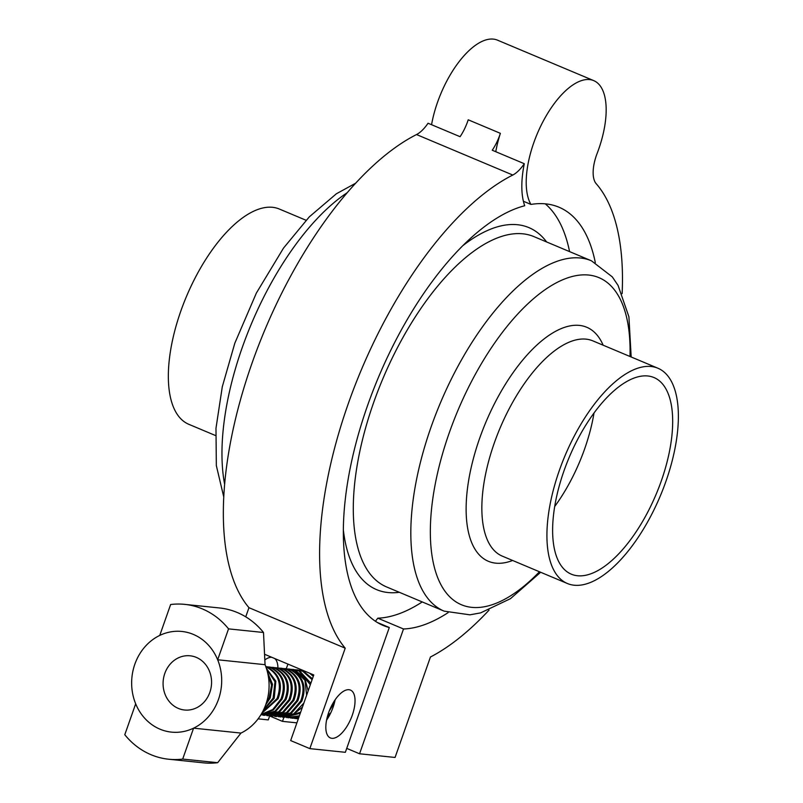 <?xml version="1.0" encoding="UTF-8"?>
<svg xmlns="http://www.w3.org/2000/svg" width="803" height="803" viewBox="0 0 803 803"><rect width="100%" height="100%" fill="white"/><g stroke="black" fill="none" stroke-linecap="round" stroke-linejoin="round"><path stroke-width="1.2" d="M594.009 413.013A106.648 47.226 -67.2 0 1 583.229 452.782A106.648 47.226 -67.2 0 1 554.692 506.512M565.473 466.744A106.648 47.226 -67.2 0 1 653.993 377.551A106.648 47.226 -67.2 0 1 659.825 484.992A106.648 47.226 -67.2 0 1 571.304 574.175A106.648 47.226 -67.2 0 1 565.473 466.744M664.302 485.855A116.766 51.703 -67.2 0 1 567.39 583.51A116.766 51.703 -67.2 0 1 560.996 465.87A116.766 51.703 -67.2 0 1 657.918 368.226A116.766 51.703 -67.2 0 1 664.302 485.855M306.063 220.263L279.334 209.031A116.766 51.703 112.8 0 0 180.795 311.142A116.766 51.703 112.8 0 0 188.805 424.305L215.535 435.547M159.757 635.424L170.637 604.518A77.851 69.178 95.9 0 1 184.69 604.368A77.851 69.178 95.9 0 1 202.336 608.895A77.851 69.178 95.9 0 1 228.544 628.869L217.663 659.775L265.05 664.683A50.599 44.968 95.9 0 1 240.97 733.079L193.583 728.16A50.599 44.968 -84.1 0 0 218.486 699.383A50.599 44.968 -84.1 0 0 217.663 659.775A50.599 44.968 -84.1 0 0 159.757 635.424A50.599 44.968 -84.1 0 0 134.844 664.211A50.599 44.968 -84.1 0 0 135.677 703.809A50.599 44.968 -84.1 0 0 193.583 728.16L182.693 759.076A77.851 69.178 95.9 0 1 168.64 759.226A77.851 69.178 95.9 0 1 124.786 734.725L135.677 703.809M164.806 673.426A27.242 24.21 95.9 0 1 196.303 657.386A27.242 24.21 95.9 0 1 209.844 692.367A27.242 24.21 95.9 0 1 178.336 708.417A27.242 24.21 95.9 0 1 164.806 673.426M335.122 699.814A25.947 11.493 -67.2 0 1 326.57 720.161M331.87 738.318A25.947 11.493 112.8 0 0 351.674 716.868A25.947 11.493 112.8 0 0 350.489 690.098A25.947 11.493 112.8 0 0 348.984 689.717A25.947 11.493 112.8 0 0 329.19 711.167A25.947 11.493 112.8 0 0 330.374 737.937A25.947 11.493 112.8 0 0 331.87 738.318M277.948 667.835A25.947 11.493 112.8 0 0 274.837 658.58M228.544 628.869L263.504 632.493A77.851 69.178 -84.1 0 0 237.297 612.518A77.851 69.178 -84.1 0 0 219.651 607.981L184.69 604.368M267.861 673.807L271.565 685.28L269.156 697.747L266.496 702.424M267.489 672.211L272.508 684.256L270.26 697.867L265.612 705.014M266.586 668.959L274.987 681.767L273.1 698.158L263.705 709.561M266.405 668.377L275.841 681.215L274.204 698.279L263.173 710.655M265.964 667.092L267.208 667.564C278.832 674.179 282.104 684.517 277.045 698.57L261.979 712.903M265.893 666.881L268.082 667.654C279.765 674.259 283.118 684.598 278.149 698.68L261.698 713.405M260.945 714.67L273.401 709.932L282.094 699.092C287.072 685.009 283.71 674.671 272.026 668.066L266.445 666.641L271.163 667.976C282.776 674.59 286.049 684.919 281 698.981L272.799 709.491L261.065 714.469M267.961 666.861L275.108 668.387C286.721 675.002 290.003 685.33 284.945 699.383L274.967 711.177L260.895 714.971M269.507 666.962L275.971 668.477C287.655 675.072 291.017 685.421 286.039 699.503L275.75 711.438L260.764 714.971M271.906 667.263L279.053 668.789C290.666 675.403 293.948 685.742 288.889 699.794L278.681 711.739L264.328 715.332L262.812 715.122M273.452 667.373L279.916 668.879C291.599 675.484 294.962 685.822 289.993 699.915L279.695 711.839L264.328 715.332M275.851 667.674L282.997 669.2C294.611 675.815 297.893 686.153 292.834 700.206L282.626 712.151L268.272 715.744L266.757 715.533M277.396 667.775L283.871 669.29C295.554 675.895 298.907 686.234 293.938 700.316L283.64 712.251L268.272 715.744M279.795 668.086L286.942 669.612C298.555 676.226 301.838 686.555 296.779 700.617L286.571 712.552L272.217 716.156L270.701 715.935M281.341 668.186L287.815 669.702C299.499 676.297 302.851 686.645 297.883 700.728L287.584 712.662L272.217 716.156M283.74 668.497L290.887 670.023C302.5 676.628 305.782 686.966 300.724 701.019L290.515 712.964L276.162 716.567L274.646 716.346M285.296 668.598L291.76 670.114C303.444 676.708 306.796 687.057 301.828 701.139L291.539 713.064L276.162 716.567M287.695 668.899L294.831 670.425L304.949 680.271L306.636 695.197M303.865 703.087L293.697 713.837L278.591 716.758M302.44 707.112L292.714 714.991L280.106 716.969M289.241 668.999L295.705 670.515L304.889 678.495L308.161 690.871M291.64 669.311L298.776 670.836L310.329 684.718M300.663 712.171L284.051 717.38L282.546 717.169M300.252 713.345L284.051 717.38M293.185 669.411L299.649 670.927L310.851 683.233M295.584 669.722L302.731 671.248L312.106 679.669M299.378 715.814L286.49 717.571M299.168 716.427L287.996 717.792M297.13 669.822L303.594 671.338L312.427 678.756M299.529 670.134L303.484 670.625M298.686 717.792L290.435 717.982M298.575 718.093L291.951 718.203M301.075 670.234L303.122 670.475M298.355 718.715L294.38 718.394M298.325 718.805L295.895 718.605M334.911 700.116L333.396 704.412L329.27 710.956M330.816 712.723L327.724 715.463M329.812 714.75L327.423 716.507M431.562 124.716A71.035 31.458 -67.2 0 1 437.535 102.272A71.035 31.458 -67.2 0 1 497.469 40.15L593.728 80.621A71.035 31.458 112.8 0 0 533.784 142.743A71.035 31.458 112.8 0 0 530.934 204.424A226.847 100.455 -67.2 0 1 558.968 207.204A226.847 100.455 -67.2 0 1 595.314 262.631M622.134 293.607A269.035 119.135 112.8 0 0 596.177 183.676A31.136 13.792 112.8 0 1 597.111 153.503A71.035 31.458 112.8 0 0 598.596 149.468A71.035 31.458 112.8 0 0 593.728 80.621M345.35 752.311L389.294 627.514A226.847 100.455 -67.2 0 1 383.101 625.427A226.847 100.455 -67.2 0 1 365.405 411.788A226.847 100.455 -67.2 0 1 524.72 205.739A78.814 34.9 -67.2 0 1 524.289 163.712A31.136 13.792 -67.2 0 1 512.786 175.034A269.035 119.135 112.8 0 0 348.653 402.594A269.035 119.135 112.8 0 0 345.21 648.172L309.838 748.627L345.35 752.311M264.849 654.385L313.772 674.952L290.666 740.567L309.838 748.627M245.738 616.834L248.96 607.69A269.035 119.135 -67.2 0 1 252.393 362.113A269.035 119.135 -67.2 0 1 416.526 134.553L512.786 175.034M524.289 163.712L492.249 150.231A31.136 13.792 112.8 0 0 500.379 133.328L468.209 119.798A31.136 13.792 -67.2 0 1 460.079 136.701L428.039 123.23A31.136 13.792 -67.2 0 1 416.526 134.553M258.104 718.846L268.272 719.9L269.678 715.885M286.3 668.698L287.926 664.081M271.765 657.296A25.947 11.493 112.8 0 0 265 659.825M448.134 612.629A226.847 100.455 -67.2 0 1 403.507 628.98L359.553 753.776L395.066 757.46L430.448 657.005A269.035 119.135 112.8 0 0 489.037 610.129M296.899 722.861L282.475 721.365L283.881 717.36M300.503 670.184L300.744 669.481M500.379 133.328A71.035 31.458 112.8 0 0 495.772 151.717M530.934 204.424L523.395 201.252M269.647 715.975L282.475 721.365M359.553 753.776L346.735 748.386M375.413 621.261L377.811 618.18L403.507 628.98M545.267 203.821A226.847 100.455 -67.2 0 1 569.568 251.61M422.248 601.939A226.847 100.455 -67.2 0 1 377.811 618.18M248.96 607.69L345.21 648.172M389.294 627.514L377.28 622.455M265.05 664.683L263.504 632.493M168.64 759.226L203.601 762.85A77.851 69.178 -84.1 0 0 217.653 762.699L240.97 733.079M217.653 762.699L182.693 759.076M309.617 673.205L313.29 676.297M311.524 674.008L313.511 675.694M657.918 368.226L592.835 340.863A116.766 51.703 112.8 0 0 495.923 438.508A116.766 51.703 112.8 0 0 502.307 556.138L567.39 583.51M512.615 560.474A126.934 56.21 -67.2 0 1 481.419 433.429A126.934 56.21 -67.2 0 1 603.143 345.19M444.129 611.143A190.02 84.144 -67.2 0 1 433.73 419.708A190.02 84.144 -67.2 0 1 591.45 260.804L533.915 236.614A190.02 84.144 112.8 0 0 376.195 395.518A190.02 84.144 112.8 0 0 386.594 586.943L444.129 611.143L469.936 614.827L480.606 612.88L510.457 598.677L540.65 572.268M629.994 356.482A177.413 78.564 112.8 0 0 564.83 278.902A177.413 78.564 112.8 0 0 451.728 426.012A177.413 78.564 112.8 0 0 442.483 587.435A177.413 78.564 112.8 0 0 539.465 571.766M462.909 245.598A196.374 86.955 -67.2 0 1 546.632 241.964M399.312 592.303A196.374 86.955 -67.2 0 1 343.353 529.92M347.267 192.67A190.02 84.144 112.8 0 0 242.235 347.579A190.02 84.144 112.8 0 0 224.629 484.299M223.756 496.937L216.338 465.599L215.977 428.29L222.301 386.725L234.807 343.222L256.358 293.075L283.529 248.067L309.316 216.85L336.377 193.774L355.689 183.204M631.178 356.984L628.91 316.784L618.079 285.436L612.287 276.874L591.45 260.804"/></g></svg>
